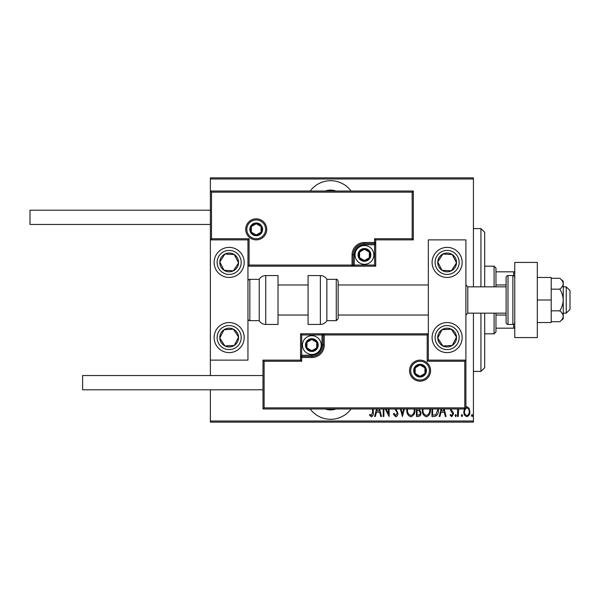 <?xml version="1.0" encoding="UTF-8"?>
<svg xmlns="http://www.w3.org/2000/svg" width="600" height="600" viewBox="0 0 600 600"><rect width="100%" height="100%" fill="white"/><g stroke="black" fill="none" stroke-linecap="round" stroke-linejoin="round"><path stroke-width="0.9" d="M351.06 191.025A25.365 25.365 0 0 0 310.192 191.025M310.192 408.975A25.365 25.365 0 0 0 351.06 408.975M336.022 408.975A15.967 15.967 0 0 1 325.23 408.975M325.23 191.025A15.967 15.967 0 0 1 336.022 191.025M465.908 406.935L466.853 406.71L469.08 408.293L469.882 411.713C470.025 414.24 469.013 415.89 466.853 416.662C464.685 415.89 463.673 414.24 463.815 411.713L464.618 408.308M458.64 408.975L458.25 416.49L457.575 416.49L457.575 408.975M451.178 408.975L451.365 410.062L453.255 412.395L453.525 413.888L451.822 416.662L450.158 415.357L450.615 414.472L451.8 415.478L452.85 413.933L450.757 410.715L450.502 408.975M438.308 408.975L438.353 410.085C438.668 413.543 437.34 415.68 434.362 416.49L431.94 416.49L431.94 408.975M419.752 408.975L419.438 409.395L420.982 412.763C421.095 414.75 420.27 415.987 418.515 416.49L416.43 416.49L416.43 408.975M404.362 408.975L402.435 416.49L400.342 408.975M401.07 408.975L402.353 413.955L403.627 408.975M383.888 408.975L383.888 416.49L383.212 416.49L383.212 408.975M386.115 408.975L388.44 413.707L388.44 408.975M389.115 408.975L389.115 416.49L385.275 408.975M373.26 408.975L373.26 412.222C373.657 414.375 373.05 415.912 371.438 416.827L369.555 415.312L369.968 414.3L371.49 415.478L372.585 412.088L372.585 408.975M473.423 421.005L473.423 422.13L210.375 422.13L210.375 421.005L473.423 421.005L473.423 313.155M473.423 286.845L473.423 178.995L210.375 178.995L210.375 177.87L473.423 177.87L473.423 178.995M210.375 421.005L210.375 389.812M210.375 375.532L210.375 360.127L247.958 360.127L247.958 239.873L210.375 239.873L210.375 360.127M211.5 192.15L210.375 191.025L413.295 191.025L413.295 239.873L412.17 238.748L412.17 192.15L211.5 192.15L211.5 238.748L210.375 239.873L210.375 178.995M379.597 408.975L381.525 416.49L380.79 416.49L379.71 412.275L376.425 412.275L375.345 416.49L374.61 416.49L376.538 408.975M396.015 408.975L397.882 413.272C397.965 415.08 397.23 416.265 395.678 416.827L393.33 413.955L393.99 413.287L395.692 415.478L397.207 413.25L396.93 411.96L394.838 408.975M414.877 408.975L414.915 409.912C415.14 413.362 413.79 415.665 410.88 416.827C407.955 415.702 406.605 413.415 406.815 409.972L406.86 408.975M430.395 408.975L430.425 409.912C430.65 413.362 429.308 415.665 426.39 416.827C423.472 415.702 422.115 413.415 422.332 409.972L422.37 408.975M444.18 408.975L446.107 416.49L445.373 416.49L444.293 412.275L441.007 412.275L439.928 416.49L439.192 416.49L441.12 408.975M455.048 415.567L455.715 414.472L456.39 415.567L455.715 416.662L455.048 415.567M461.28 415.567L461.955 414.472L462.63 415.567L461.955 416.662L461.28 415.567M471.397 415.567L472.072 414.472L472.748 415.567L472.072 416.662L471.397 415.567M377.272 408.975L376.77 410.925L379.365 410.925L378.862 408.975M407.543 408.975L407.49 409.972C407.332 412.763 408.45 414.6 410.85 415.478C413.287 414.6 414.412 412.74 414.24 409.905L414.195 408.975M417.555 410.25L417.105 410.25L417.105 415.14L418.103 415.14C419.572 415.08 420.308 414.285 420.308 412.763L418.972 410.408L417.555 410.25M423.053 408.975L423.007 409.972C422.85 412.763 423.967 414.6 426.36 415.478C428.798 414.6 429.93 412.74 429.75 409.905L429.713 408.975M432.615 408.975L432.615 415.14L435.78 414.81L437.678 410.077L437.625 408.975M441.855 408.975L441.353 410.925L443.947 410.925L443.445 408.975M465.202 408.975L464.49 411.72C464.385 413.655 465.173 414.908 466.845 415.478C468.525 414.908 469.312 413.655 469.207 411.72C469.305 409.785 468.518 408.51 466.845 407.895L465.908 408.202M480.938 286.845L480.938 228.6L484.695 232.358L484.695 286.845M484.695 313.155L484.695 367.642L480.938 371.4L480.938 313.155M480.938 228.6L473.423 228.6M480.938 371.4L473.423 371.4M494.092 286.845L494.092 266.183L495.967 268.058L495.967 286.845M495.967 313.155L495.967 331.942L494.092 333.817L494.092 313.155M494.092 266.183L484.695 266.183M494.092 333.817L484.695 333.817M495.967 271.815L514.763 271.815M495.967 284.97L506.115 284.97M495.967 315.03L506.115 315.03M514.763 328.185L513.63 328.185L513.63 324.27M495.967 328.185L513.63 328.185M513.63 275.73L513.63 271.815M447.12 352.612A15.03 15.03 0 0 1 432.09 337.575A15.03 15.03 0 0 1 447.12 322.545A15.03 15.03 0 0 1 462.15 337.575A15.03 15.03 0 0 1 447.12 352.612M447.12 247.388A15.03 15.03 0 0 0 432.09 262.425A15.03 15.03 0 0 0 447.12 277.455A15.03 15.03 0 0 0 462.15 262.425A15.03 15.03 0 0 0 434.535 254.197A15.03 15.03 0 0 0 438.9 275.002A15.03 15.03 0 0 1 434.535 254.197M428.332 360.127L428.332 239.873L465.908 239.873L465.908 360.127L428.332 360.127L427.2 361.252L427.2 334.95L428.332 333.817L321.983 333.817L321.983 334.95L301.688 334.95L301.688 355.237L311.835 355.237A10.147 10.147 0 0 0 321.983 345.097L321.983 334.95L323.108 334.95A1.125 1.125 0 0 1 324.24 333.817L324.24 345.097A12.398 12.398 0 0 1 311.835 357.495L301.688 357.495L301.688 361.252L264.112 361.252L264.112 407.85L262.987 408.975L262.987 360.127L300.562 360.127L300.562 357.495L301.688 357.495L301.688 356.37L311.835 356.37A11.272 11.272 0 0 0 323.108 345.097L323.108 334.95L427.2 334.95M229.163 247.388A15.03 15.03 0 0 1 244.192 262.425A15.03 15.03 0 0 1 229.163 277.455A15.03 15.03 0 0 1 214.132 262.425A15.03 15.03 0 0 1 229.163 247.388M229.163 352.612A15.03 15.03 0 0 0 244.192 337.575A15.03 15.03 0 0 0 229.163 322.545A15.03 15.03 0 0 0 214.132 337.575A15.03 15.03 0 0 0 229.163 352.612A15.03 15.03 0 0 1 220.942 324.998A15.03 15.03 0 0 0 216.577 345.803M566.243 286.845L570 290.603L570 309.397L566.243 313.155L566.243 286.845L563.235 286.845M467.79 313.155L506.115 313.155L506.115 322.545L506.115 277.455L506.115 286.845L467.79 286.845L467.79 313.155L465.908 315.03M265.612 229.35A9.397 9.397 0 0 0 256.222 219.96A9.397 9.397 0 0 0 246.825 229.35A9.397 9.397 0 0 0 256.222 238.748A9.397 9.397 0 0 0 265.612 229.35A9.397 9.397 0 0 1 256.222 238.748A9.397 9.397 0 0 1 246.825 229.35M413.295 239.873L375.72 239.873L375.72 242.505L374.595 242.505L374.595 238.748L412.17 238.748M364.447 244.763L364.447 243.63L374.595 243.63A1.125 1.125 0 0 0 375.72 242.505L375.72 266.183L354.3 266.183L354.3 265.05L374.595 265.05L374.595 244.763L364.447 244.763A10.147 10.147 0 0 0 354.3 254.903L354.3 265.05L353.175 265.05A1.125 1.125 0 0 1 352.043 266.183L354.3 266.183M354.3 254.903L353.175 254.903A11.272 11.272 0 0 1 364.447 243.63A11.272 11.272 0 0 0 353.175 254.903L353.175 265.05L352.043 265.05L352.043 266.183L247.958 266.183L249.083 265.05L352.043 265.05L352.043 254.903A12.398 12.398 0 0 1 364.447 242.505L374.595 242.505L374.595 243.63A1.125 1.125 0 0 0 375.72 242.505M412.17 192.15L413.295 191.025M375.72 239.873L374.595 238.748M211.5 238.748L249.083 238.748L247.958 239.873M375.72 266.183L374.595 265.05M410.67 370.65A9.397 9.397 0 0 0 420.06 380.04A9.397 9.397 0 0 0 429.457 370.65A9.397 9.397 0 0 0 420.06 361.252A9.397 9.397 0 0 0 410.67 370.65A9.397 9.397 0 0 1 420.06 361.252A9.397 9.397 0 0 1 429.457 370.65M264.112 407.85L464.783 407.85L464.783 361.252L465.908 360.127L465.908 408.975L262.987 408.975M300.562 357.495A1.125 1.125 0 0 1 301.688 356.37A1.125 1.125 0 0 0 300.562 357.495L300.562 333.817L321.983 333.817M262.987 360.127L264.112 361.252M300.562 360.127L301.688 361.252M464.783 407.85L465.908 408.975M300.562 333.817L301.688 334.95M306.202 345.097A5.64 5.64 0 0 0 316.718 347.91A5.64 5.64 0 0 0 311.835 339.457A5.64 5.64 0 0 0 306.202 345.097M306.952 345.097L306.952 347.91L311.835 350.73L316.718 347.91L316.718 342.278L311.835 339.457L306.952 342.278L306.952 345.097M321.233 345.097A9.397 9.397 0 0 1 311.835 354.487A9.397 9.397 0 0 1 302.445 345.097A9.397 9.397 0 0 1 311.835 335.7A9.397 9.397 0 0 1 321.233 345.097A9.397 9.397 0 0 0 311.835 335.7A9.397 9.397 0 0 0 302.445 345.097M316.718 347.91L316.718 342.278L311.835 339.457M306.952 342.278L306.952 347.91M358.808 254.903A5.64 5.64 0 0 0 369.33 257.722A5.64 5.64 0 0 0 364.447 249.27A5.64 5.64 0 0 0 358.808 254.903M359.565 254.903L359.565 257.722L364.447 260.543L369.33 257.722L369.33 252.09L364.447 249.27L359.565 252.09L359.565 254.903M373.845 254.903A9.397 9.397 0 0 1 364.447 264.3A9.397 9.397 0 0 1 355.05 254.903A9.397 9.397 0 0 1 364.447 245.513A9.397 9.397 0 0 1 373.845 254.903A9.397 9.397 0 0 0 364.447 245.513A9.397 9.397 0 0 0 355.05 254.903M369.33 257.722L369.33 252.09L364.447 249.27M359.565 252.09L359.565 257.722M250.583 229.35A5.64 5.64 0 0 0 261.105 232.17A5.64 5.64 0 0 0 256.222 223.718A5.64 5.64 0 0 0 250.583 229.35M251.34 229.35L251.34 232.17L256.222 234.99L261.105 232.17L261.105 226.538L256.222 223.718L251.34 226.538L251.34 229.35M261.105 232.17L261.105 226.538L256.222 223.718M251.34 226.538L251.34 232.17M414.428 370.65A5.64 5.64 0 0 0 424.942 373.462A5.64 5.64 0 0 0 420.06 365.01A5.64 5.64 0 0 0 414.428 370.65M415.178 370.65L415.178 373.462L420.06 376.282L424.942 373.462L424.942 367.83L420.06 365.01L415.178 367.83L415.178 370.65M424.942 373.462L424.942 367.83L420.06 365.01M415.178 367.83L415.178 373.462M454.987 267.562A9.397 9.397 0 0 0 442.875 254.04A9.397 9.397 0 0 0 441.982 270.285A9.397 9.397 0 0 0 454.987 267.562M453.93 266.873L456.502 262.942L452.257 254.558L442.875 254.04L437.737 261.907L441.982 270.285L451.357 270.803L453.93 266.873M455.34 249.84A15.03 15.03 0 0 1 447.12 277.455A15.03 15.03 0 0 0 459.705 270.645M456.502 262.942L452.257 254.558L442.875 254.04L437.737 261.907L441.982 270.285L451.357 270.803L456.502 262.942M237.03 267.562A9.397 9.397 0 0 0 224.925 254.04A9.397 9.397 0 0 0 224.025 270.285A9.397 9.397 0 0 0 237.03 267.562M235.972 266.873L238.545 262.942L234.3 254.558L224.925 254.04L219.788 261.907L224.025 270.285L233.407 270.803L235.972 266.873M238.545 262.942L234.3 254.558L224.925 254.04L219.788 261.907L224.025 270.285L233.407 270.803L238.545 262.942M221.303 342.72A9.397 9.397 0 0 0 238.545 337.058A9.397 9.397 0 0 0 224.025 329.715A9.397 9.397 0 0 0 221.303 342.72M222.353 342.03L224.925 345.96L234.3 345.442L238.545 337.058L233.407 329.197L224.025 329.715L219.788 338.093L222.353 342.03M241.748 329.355A15.03 15.03 0 0 0 229.163 322.545A15.03 15.03 0 0 1 237.382 350.16M224.925 345.96L234.3 345.442L238.545 337.058L233.407 329.197L224.025 329.715L219.788 338.093L224.925 345.96M439.252 342.72A9.397 9.397 0 0 0 456.502 337.058A9.397 9.397 0 0 0 441.982 329.715A9.397 9.397 0 0 0 439.252 342.72M440.31 342.03L442.875 345.96L452.257 345.442L456.502 337.058L451.357 329.197L441.982 329.715L437.737 338.093L440.31 342.03M442.875 345.96L452.257 345.442L456.502 337.058L451.357 329.197L441.982 329.715L437.737 338.093L442.875 345.96M265.74 275.572A7.515 7.515 0 0 0 259.23 279.33L259.23 320.67A7.515 7.515 0 0 0 265.74 324.428L278.017 324.428L278.017 275.572L265.74 275.572L265.74 324.428M259.23 279.33L249.833 279.33A1.882 1.882 0 0 0 247.958 281.212M249.833 279.33L249.833 320.67A1.882 1.882 0 0 1 247.958 318.788M249.833 320.67L259.23 320.67M320.362 275.572L308.077 275.572L308.077 324.428L320.362 324.428L320.362 275.572C323.197 275.67 325.365 276.923 326.865 279.33L326.865 320.67L336.263 320.67L336.263 279.33C336.93 279.067 337.553 279.697 338.145 281.212L338.145 318.788L336.263 320.67M338.145 306.353L338.145 315.03L428.332 315.03M210.375 224.468L30 224.468L30 210.188L210.375 210.188M262.987 389.812L82.613 389.812L82.613 375.532L262.987 375.532M537.308 262.425L537.308 337.575L514.763 337.575L514.763 262.425L537.308 262.425M506.115 322.545A1.882 1.882 0 0 0 507.998 324.428L512.88 324.428A1.882 1.882 0 0 0 514.763 322.545M512.88 324.428L512.88 275.572A1.882 1.882 0 0 1 514.763 277.455M506.115 277.455A1.882 1.882 0 0 1 507.998 275.572L507.998 324.428M512.88 275.572L507.998 275.572M559.77 289.155C561.915 292.462 563.07 296.077 563.235 300L563.235 283.725C563.062 281.76 561.908 279.952 559.77 278.303L563.235 281.212L563.235 283.725C563.07 285.683 561.915 287.49 559.77 289.155L551.213 289.155M559.77 278.303L551.213 278.303M559.77 310.845C561.908 312.495 563.062 314.303 563.235 316.275L563.235 300C563.062 303.923 561.908 307.538 559.77 310.845L551.213 310.845M559.77 321.697L563.235 318.788L563.235 316.275C563.07 318.225 561.915 320.04 559.77 321.697L551.213 321.697M537.308 300L551.213 300L551.213 277.455L537.308 277.455M551.213 300L551.213 322.545L537.308 322.545M245.7 229.35A10.522 10.522 0 0 1 256.222 218.827A10.522 10.522 0 0 1 266.745 229.35A10.522 10.522 0 0 1 256.222 239.873A10.522 10.522 0 0 1 245.7 229.35M249.083 238.748L249.083 265.05M374.595 243.63L374.595 244.763L375.72 244.763M364.447 243.63L364.447 242.505M353.175 254.903L352.043 254.903M430.582 370.65A10.522 10.522 0 0 1 420.06 381.173A10.522 10.522 0 0 1 409.537 370.65A10.522 10.522 0 0 1 420.06 360.127A10.522 10.522 0 0 1 430.582 370.65M464.783 361.252L427.2 361.252M311.835 355.237L311.835 356.37A11.272 11.272 0 0 0 323.108 345.097L324.24 345.097M301.688 356.37L301.688 355.237L300.562 355.237M311.835 356.37L311.835 357.495M321.983 345.097L323.108 345.097M305.452 345.097A6.39 6.39 0 0 0 311.835 351.48A6.39 6.39 0 0 0 318.225 345.097A6.39 6.39 0 0 0 311.835 338.707A6.39 6.39 0 0 0 305.452 345.097M358.058 254.903A6.39 6.39 0 0 0 364.447 261.293A6.39 6.39 0 0 0 370.837 254.903A6.39 6.39 0 0 0 364.447 248.52A6.39 6.39 0 0 0 358.058 254.903M249.833 229.35A6.39 6.39 0 0 0 256.222 235.74A6.39 6.39 0 0 0 262.612 229.35A6.39 6.39 0 0 0 256.222 222.968A6.39 6.39 0 0 0 249.833 229.35M413.678 370.65A6.39 6.39 0 0 0 420.06 377.032A6.39 6.39 0 0 0 426.45 370.65A6.39 6.39 0 0 0 420.06 364.26A6.39 6.39 0 0 0 413.678 370.65M457.185 268.995A12.023 12.023 0 0 0 453.697 252.353A12.023 12.023 0 0 0 437.055 255.847A12.023 12.023 0 0 0 440.543 272.49A12.023 12.023 0 0 0 457.185 268.995M239.235 268.995A12.023 12.023 0 0 0 235.74 252.353A12.023 12.023 0 0 0 219.097 255.847A12.023 12.023 0 0 0 222.585 272.49A12.023 12.023 0 0 0 239.235 268.995M219.097 344.153A12.023 12.023 0 0 0 235.74 347.647A12.023 12.023 0 0 0 239.235 331.005A12.023 12.023 0 0 0 222.585 327.51A12.023 12.023 0 0 0 219.097 344.153M437.055 344.153A12.023 12.023 0 0 0 453.697 347.647A12.023 12.023 0 0 0 457.185 331.005A12.023 12.023 0 0 0 440.543 327.51A12.023 12.023 0 0 0 437.055 344.153M467.79 286.845L465.908 284.97M278.017 284.97L308.077 284.97M338.145 284.97L428.332 284.97M278.017 315.03L308.077 315.03M566.243 313.155L563.235 313.155M336.263 279.33L326.865 279.33M320.362 324.428C323.197 324.33 325.365 323.077 326.865 320.67"/></g></svg>
